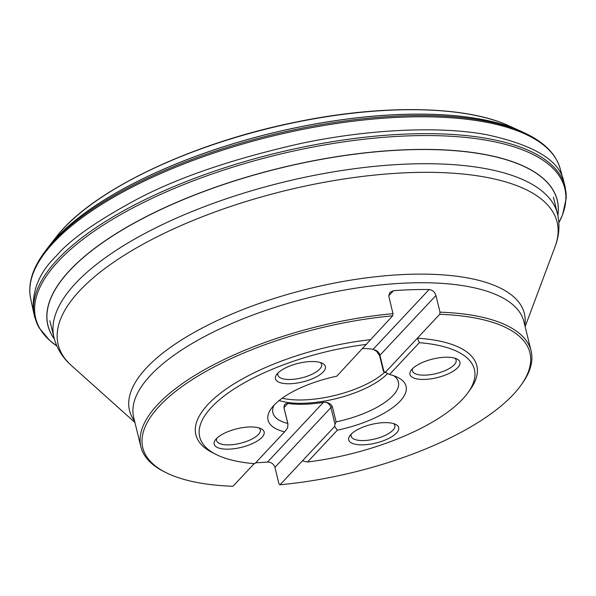 <?xml version="1.0" encoding="UTF-8"?>
<svg xmlns="http://www.w3.org/2000/svg" width="596" height="596" viewBox="0 0 596 596"><rect width="100%" height="100%" fill="white"/><g stroke="black" fill="none" stroke-linecap="round" stroke-linejoin="round"><path stroke-width="0.89" d="M54.355 338.953A262.21 97.379 -13.8 0 1 279.375 168.325A262.21 97.379 -13.8 0 1 557.841 215.29M557.863 215.409A262.285 97.409 166.2 0 0 279.353 168.228A262.285 97.409 166.2 0 0 54.392 339.079M33.696 312.766L33.48 311.797C31.663 290.915 39.373 272.201 56.598 255.647C69.792 239.965 95.911 221.533 134.957 200.36C176.334 178.077 231.576 159.125 300.682 143.509C367.598 129.31 439.207 125.778 486.731 134.718C534.18 145.007 559.86 160.622 563.764 181.564L564.01 182.51M56.456 236.701A257.919 95.785 -13.8 0 0 56.098 237.163L48.537 246.841A268.64 99.763 -13.8 0 1 270.793 133.392A268.64 99.763 -13.8 0 1 520.315 130.956L509.133 125.89A257.919 95.785 -13.8 0 0 508.604 125.644A257.919 95.785 -13.8 0 0 269.519 128.207A257.919 95.785 -13.8 0 0 56.456 236.701C92.373 190.057 191.778 143.129 295.318 122.21C381.261 104.337 464.701 105.499 508.604 125.644M255.632 462.809A200.912 74.612 166.2 0 0 267.492 462.056C271.195 462.094 273.676 463.859 274.92 467.346L279.017 484.012L280.031 484.764A199.302 74.016 166.2 0 0 520.807 385.47A199.302 74.016 166.2 0 0 439.714 314.308L440.019 312.162L435.922 295.497C434.745 291.951 432.473 289.969 429.098 289.559A200.912 74.612 166.2 0 0 393.464 290.706L390.022 292.293L388.719 295.758L392.973 313.675L392.675 315.82A199.302 74.016 166.2 0 0 185.371 384.204A199.302 74.016 166.2 0 0 166.016 472.613A199.302 74.016 166.2 0 0 232.984 486.276L254.179 463.651M440.019 312.162A200.912 74.612 -13.8 0 1 531.103 350.917A200.912 74.612 -13.8 0 1 521.94 383.898L520.807 385.47M166.016 472.613L164.287 471.749A200.912 74.612 -13.8 0 1 140.887 446.769A200.912 74.612 -13.8 0 1 157.694 404.572A200.912 74.612 -13.8 0 1 392.973 313.675M280.031 484.764L334.632 426.475L334.997 424.196L330.914 407.582A6.429 5.185 43.1 0 0 325.893 402.27C328.91 402.74 331.078 404.215 332.374 406.681L336.114 421.901A64.614 23.996 166.2 0 0 392.98 395.55A64.614 23.996 166.2 0 0 398.389 381.984A64.614 23.996 166.2 0 0 393.896 375.785M302.388 460.894L307.543 462.004A141.438 52.53 166.2 0 0 467.964 392.675L470.229 389.538A144.657 53.722 166.2 0 0 417.356 338.185L439.714 314.308M279.159 400.505A64.614 23.996 166.2 0 0 387.482 373.618M325.893 402.27L323.472 402.307A64.614 23.996 -13.8 0 1 287.838 403.447L286.236 403.544C284.538 404.163 283.815 405.727 284.054 408.238L287.793 423.451A64.614 23.996 166.2 0 1 272.894 412.805A64.614 23.996 166.2 0 1 274.004 405.235M362.748 348.466A64.614 23.996 -13.8 0 1 373.118 349.308L376.769 351.424L379.652 355.775M307.543 462.004L337.351 430.185L334.632 426.475M336.114 421.901L334.997 424.196M337.351 430.185A71.043 26.38 166.2 0 0 397.778 377.41A71.043 26.38 166.2 0 0 389.516 374.504L383.489 371.338M385.105 372.597L417.356 338.185L419.331 342.685L389.516 374.504M392.675 315.82L336.77 376.195A71.043 26.38 166.2 0 0 271.314 408.476A71.043 26.38 166.2 0 0 284.605 431.877L287.592 427.988L287.95 423.92M284.605 431.877L254.79 463.703A141.438 52.53 166.2 0 1 216.184 454.517L212.72 452.781A144.657 53.722 166.2 0 1 224.543 390.186A144.657 53.722 166.2 0 1 370.31 339.69M282.184 398.202A64.301 23.877 166.2 0 0 384.591 372.262M412.156 369.058A25.717 9.551 -13.8 0 1 434.037 358.732A25.717 9.551 -13.8 0 1 456.953 358.993A25.717 9.551 -13.8 0 1 453.362 371.122A25.717 9.551 -13.8 0 1 424.583 379.421A25.717 9.551 -13.8 0 1 411.18 370.235A25.717 9.551 -13.8 0 1 412.156 369.058M454.927 358.196A22.499 8.359 -13.8 0 1 456.119 360.058A22.499 8.359 -13.8 0 1 425.172 375.137A22.499 8.359 -13.8 0 1 412.417 370.794A22.499 8.359 -13.8 0 1 412.611 368.596M277.609 373.379A25.717 9.551 -13.8 0 1 299.49 363.061A25.717 9.551 -13.8 0 1 322.406 363.314A25.717 9.551 -13.8 0 1 318.815 375.443A25.717 9.551 -13.8 0 1 290.036 383.742A25.717 9.551 -13.8 0 1 276.633 374.556A25.717 9.551 -13.8 0 1 277.609 373.379M278.064 372.917A22.499 8.359 166.2 0 0 277.863 375.115A22.499 8.359 166.2 0 0 290.625 379.458A22.499 8.359 166.2 0 0 321.572 364.38A22.499 8.359 166.2 0 0 320.38 362.524M216.326 438.79A25.717 9.551 -13.8 0 1 249.545 426.967A25.717 9.551 -13.8 0 1 261.123 428.725A25.717 9.551 -13.8 0 1 241.425 447.335A25.717 9.551 -13.8 0 1 215.35 439.975A25.717 9.551 -13.8 0 1 216.326 438.79M259.096 427.935A22.499 8.359 -13.8 0 1 260.288 429.791A22.499 8.359 -13.8 0 1 240.426 443.275A22.499 8.359 -13.8 0 1 216.586 440.526A22.499 8.359 -13.8 0 1 216.78 438.328M350.873 434.469A25.717 9.551 -13.8 0 1 384.092 422.638A25.717 9.551 -13.8 0 1 395.67 424.404A25.717 9.551 -13.8 0 1 375.972 443.014A25.717 9.551 -13.8 0 1 349.897 435.646A25.717 9.551 -13.8 0 1 350.873 434.469M351.327 434.007A22.499 8.359 166.2 0 0 351.133 436.205A22.499 8.359 166.2 0 0 374.973 438.954A22.499 8.359 166.2 0 0 394.835 425.47A22.499 8.359 166.2 0 0 393.643 423.614M467.964 392.675A141.438 52.53 166.2 0 0 419.331 342.685M366.585 344.376A141.438 52.53 166.2 0 0 226.599 394.135A141.438 52.53 166.2 0 0 216.184 454.517M33.637 312.505L34.531 316.379A273.095 101.417 -13.8 0 0 34.575 316.55L36.788 323.241L39.068 327.763L49.751 340.517L56.881 346.023A272.394 101.156 -13.8 0 1 276.127 155.094A272.394 101.156 -13.8 0 1 558.869 222.695M34.531 316.379A273.095 101.417 -13.8 0 1 57.507 259.528A273.095 101.417 -13.8 0 1 343.773 139.941A273.095 101.417 -13.8 0 1 564.948 186.094A273.095 101.417 -13.8 0 1 564.993 186.272L566.125 193.223L566.2 198.282L562.646 214.538L558.877 222.718M563.756 181.549L560.113 168.504A272.61 101.238 166.2 0 0 560.069 168.333A272.61 101.238 166.2 0 0 338.446 123.201A272.61 101.238 166.2 0 0 53.737 242.416A272.61 101.238 166.2 0 0 30.627 298.373A272.61 101.238 166.2 0 0 30.664 298.551L33.48 311.797M560.069 168.333C558.728 164.623 559.376 164.63 554.988 157.158C548.983 147.912 539.432 140.127 526.328 133.802A271.843 100.955 166.2 0 0 525.814 133.556A271.843 100.955 166.2 0 0 271.195 135.039A271.843 100.955 166.2 0 0 44.871 251.691A271.843 100.955 166.2 0 0 44.529 252.145C35.849 263.819 30.985 275.151 29.949 286.117C29.524 294.774 30.098 294.469 30.627 298.373M525.814 133.556L522.513 131.977A268.721 99.793 166.2 0 0 270.808 133.437A268.721 99.793 166.2 0 0 47.062 248.763L44.871 251.691M442.716 114.819A257.465 95.613 166.2 0 0 441.256 114.708M111.079 195.808A257.465 95.613 166.2 0 0 109.828 196.591M46.905 315.984A261.003 96.924 -13.8 0 1 46.823 315.56M553.677 191.063A261.003 96.924 -13.8 0 1 553.796 191.48M53.066 293.262A259.245 96.276 166.2 0 0 52.463 294.7M539.008 175.194A259.245 96.276 166.2 0 0 537.808 174.196M49.893 320.857L54.013 337.641A259.245 96.276 -13.8 0 1 75.707 283.197A259.245 96.276 -13.8 0 1 348.101 169.584A259.245 96.276 -13.8 0 1 557.536 213.964L553.408 197.187M525.136 326.63L555.032 246.766A256.861 95.39 166.2 0 0 379.831 174.561A256.861 95.39 166.2 0 0 79.685 290.714A256.861 95.39 166.2 0 0 71.431 365.549L134.919 422.475M134.584 421.126A203.288 75.498 -13.8 0 1 146.541 367.814A203.288 75.498 -13.8 0 1 374.988 276.82A203.288 75.498 -13.8 0 1 524.808 325.282M531.103 350.917L523.921 321.684A200.912 74.612 166.2 0 0 361.616 287.287A200.912 74.612 166.2 0 0 150.52 375.338A200.912 74.612 166.2 0 0 133.705 417.528L140.887 446.769M384.01 371.882L379.928 355.261L435.922 295.497M383.481 371.494L379.659 355.939A3.211 1.192 166.2 0 1 379.928 355.261A6.429 5.185 43.1 0 0 374.906 349.956M373.118 349.308L429.098 289.559M388.719 295.772L393.464 290.706M267.492 462.056L323.472 402.307M274.92 467.346L330.914 407.582A3.211 1.192 -13.8 0 1 332.374 406.681M284.15 408.618A3.211 1.192 166.2 0 0 284.143 408.416C284.247 405.496 284.493 404.192 284.888 404.513A6.429 5.185 -136.9 0 1 286.236 403.544M284.009 407.537L287.838 403.447M287.965 423.972L284.143 408.416A3.211 1.192 166.2 0 0 284.054 408.238M563.943 182.249L564.948 186.094M54.013 337.641C56.851 348.504 62.654 357.801 71.431 365.549M555.032 246.766C559.212 235.837 560.046 224.908 557.536 213.964M450.777 115.378L449.697 115.259M103.86 200.204L102.952 200.807M379.659 355.939L379.265 354.866"/></g></svg>
